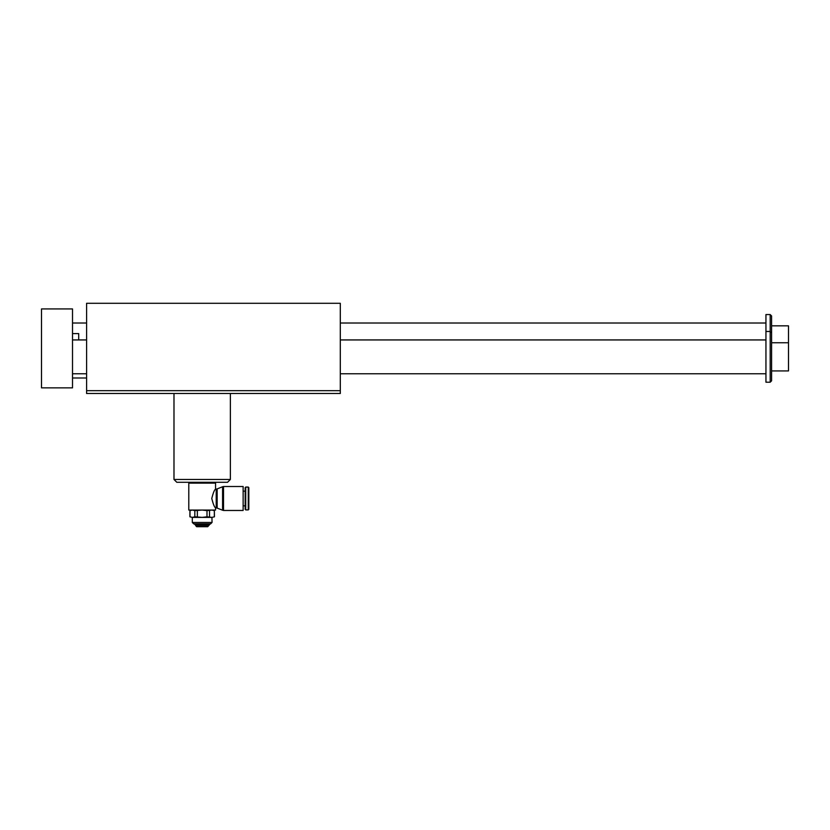 <?xml version="1.0" encoding="UTF-8"?>
<svg xmlns="http://www.w3.org/2000/svg" width="830" height="830" viewBox="0 0 830 830"><rect width="100%" height="100%" fill="white"/><g stroke="black" fill="none" stroke-linecap="round" stroke-linejoin="round"><path stroke-width="1.25" d="M86.6 393.493L86.6 303.292L340.3 303.292L340.3 393.493L86.6 393.493M206.992 516.81L211.941 517.381L202.178 517.381L206.992 516.81L206.992 510.626L202.178 510.056L215.561 510.056L215.561 507.836C214.462 507.286 213.196 504.173 211.764 498.519C213.186 492.823 214.451 489.7 215.561 489.15L216.215 489.15L216.215 507.836L215.427 507.649M189.634 482.282L188.784 483.133L188.784 510.056L202.178 510.056L194.822 510.626L194.822 516.81L202.178 517.381L192.311 517.381L192.311 522.454L212.044 522.454L211.941 517.381L214.441 516.81L214.348 510.626L214.348 516.81M194.822 516.81L192.415 517.381L189.914 516.81L192.415 517.381M214.441 516.81L211.941 517.381M192.311 522.454L193.722 523.865L210.633 523.865L212.044 522.454M214.348 510.626L211.941 510.056L206.992 510.626M209.534 510.626L209.534 516.81M197.353 510.626L197.353 516.81M188.784 483.133L215.561 483.133L215.561 489.15M216.215 507.836L217.149 508.095L217.149 488.901L216.215 489.15M208.32 526.064L207.676 526.708L196.679 526.708L196.025 526.064L208.32 526.064L210.208 523.865M196.025 526.064L195.247 524.799L209.098 524.799M86.6 390.671L340.3 390.671M227.544 482.282L176.811 482.282L173.989 479.47L230.367 479.47L227.544 482.282M243.138 510.471L243.138 486.515L223.519 486.515L223.519 510.471L243.138 510.471M194.822 510.626L192.415 510.056L189.914 510.626L189.914 516.81M189.997 510.626L189.997 516.81M217.149 508.095L222.575 510.222L222.575 486.764L223.519 486.515M248.824 498.498L248.824 487.646L248.253 487.075L248.253 509.911L248.824 509.34L248.824 498.498M245.732 487.075L245.161 487.646L245.161 509.34L245.732 509.911L245.732 487.075L248.253 487.075M771.589 332.882L771.589 315.971L770.178 314.56L770.178 382.215L771.589 380.804L771.589 332.882L770.178 331.481L765.945 331.481L765.945 314.56L770.178 314.56M72.511 308.926L72.511 387.859L41.5 387.859L41.5 308.926L72.511 308.926M771.589 370.937L788.5 370.937L788.5 325.837L771.589 325.837M770.178 382.215L765.945 382.215L765.945 331.481M78.705 339.937L78.705 333.587L72.511 333.587M195.247 524.799L194.137 523.865M173.989 393.493L173.989 479.47M230.367 393.493L230.367 479.47M214.721 482.282L215.561 483.133M213.455 510.056L214.441 510.626M190.9 510.056L189.914 510.626M217.149 488.901L222.575 486.764M222.575 510.222L223.519 510.471M243.138 505.823L245.161 505.823M243.138 491.163L245.161 491.163M245.732 509.911L248.253 509.911M788.5 342.749L771.589 342.749M72.511 373.759L86.6 373.759M340.3 373.759L765.945 373.759M72.511 339.937L86.6 339.937M340.3 339.937L765.945 339.937M72.511 323.015L86.6 323.015M340.3 323.015L765.945 323.015M72.511 377.992L86.6 377.992"/></g></svg>
